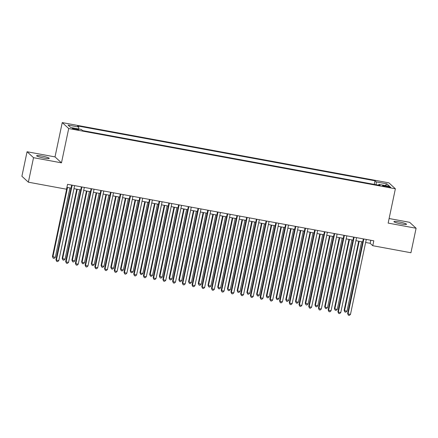 <?xml version="1.0" encoding="UTF-8"?>
<svg xmlns="http://www.w3.org/2000/svg" width="438" height="438" viewBox="0 0 438 438"><rect width="100%" height="100%" fill="white"/><g stroke="black" fill="none" stroke-linecap="round" stroke-linejoin="round"><path stroke-width="0.66" d="M44.052 158.074A6.461 0.794 11.9 0 0 49.253 158.375A6.461 0.794 11.9 0 0 41.818 156.016A6.461 0.794 11.9 0 0 36.617 155.714A6.461 0.794 11.9 0 0 44.052 158.074M401.345 223.977A6.461 0.794 11.9 0 0 406.546 224.283A6.461 0.794 11.9 0 0 399.111 221.924A6.461 0.794 11.9 0 0 393.91 221.617A6.461 0.794 11.9 0 0 401.345 223.977M76.048 129.571A3.23 0.394 11.9 0 0 78.648 129.725A3.23 0.394 11.9 0 0 74.931 128.542A3.23 0.394 11.9 0 0 72.33 128.394A3.23 0.394 11.9 0 0 76.048 129.571M27.063 151.745L33.529 157.685L61.479 162.843L55.013 156.897L27.063 151.745L21.9 176.246L28.366 182.186L66.527 189.221L67.556 184.321L373.811 240.812L372.776 245.713L410.937 252.753L416.1 228.253L409.634 222.312L389.114 218.524M55.013 156.897L62.245 122.596L388.911 182.854L395.377 188.794L68.706 128.537L62.245 122.596M387.132 186.145L384.991 185.75A3.126 0.383 11.9 0 0 382.473 185.602A3.126 0.383 11.9 0 0 386.075 186.747L388.216 187.141A3.126 0.383 11.9 0 0 390.734 187.289A3.126 0.383 11.9 0 0 387.132 186.145L386.968 186.911M376.154 184.748L376.231 181.912L375.01 180.79L77.51 125.914L78.731 127.036L68.038 125.065L70.693 127.507L81.386 129.478L82.612 130.601L380.113 185.477L378.886 184.354L378.503 185.181M376.231 181.912L386.929 183.883L389.585 186.325L378.886 184.354M33.529 157.685L28.366 182.186M61.479 162.843L68.706 128.537M395.377 188.794L388.15 223.095L416.1 228.253M365.637 242.471L370.154 243.304L372.776 245.713M66.915 187.371L71.033 188.132M73.967 188.674L80.756 189.922M83.691 190.464L90.48 191.718M93.409 192.26L100.203 193.508M103.133 194.05L109.922 195.304M112.856 195.846L119.645 197.1M122.58 197.637L129.369 198.89M132.298 199.432L139.092 200.686M142.021 201.223L148.81 202.476M151.745 203.018L158.534 204.272M161.469 204.809L168.258 206.063M171.192 206.605L177.981 207.858M180.91 208.4L187.699 209.649M190.634 210.191L197.423 211.444M200.358 211.987L207.147 213.235M210.081 213.777L216.87 215.031M219.799 215.573L226.588 216.821M229.523 217.363L236.312 218.617M239.247 219.159L246.036 220.413M248.97 220.949L255.759 222.203M258.688 222.745L265.483 223.999M268.412 224.535L275.201 225.789M278.135 226.331L284.924 227.585M287.859 228.127L294.648 229.375M297.577 229.917L304.372 231.171M307.301 231.713L314.09 232.961M317.024 233.503L323.813 234.757M326.748 235.299L333.537 236.547M336.466 237.089L343.261 238.343M346.19 238.885L352.979 240.139M355.913 240.676L362.702 241.929M370.8 240.259L370.154 243.304M374.249 184.398L375.01 180.79M78.731 127.036L78.676 128.98M385.221 185.52L386.929 183.883M363.343 238.88L347.613 313.531L348.051 313.936L363.847 238.973M350.482 314.38L349.354 315.404L348.38 315.223L348.051 313.936L350.482 314.38L366.277 239.422M348.38 315.223L347.613 313.531M358.689 241.19L344.12 310.323L344.558 310.723L346.989 311.172L361.618 241.732M359.187 241.283L344.558 310.723L344.887 312.009L344.12 310.323M346.989 311.172L345.856 312.19L344.887 312.009M353.625 237.089L337.89 311.741L338.328 312.141L354.123 237.182M340.759 312.59L339.631 313.608L338.656 313.427L338.328 312.141L340.759 312.59L356.554 237.631M338.656 313.427L337.89 311.741M343.901 235.294L328.171 309.945L328.604 310.35L344.405 235.387M331.035 310.794L329.907 311.818L328.938 311.637L328.604 310.35L331.035 310.794L346.83 235.836M328.938 311.637L328.171 309.945M334.178 233.503L318.448 308.155L318.886 308.555L334.681 233.596M321.317 309.004L320.183 310.022L319.214 309.841L318.886 308.555L321.317 309.004L337.112 234.045M319.214 309.841L318.448 308.155M324.454 231.707L308.724 306.359L309.162 306.759L324.958 231.801M311.593 307.208L310.465 308.226L309.491 308.051L309.162 306.759L311.593 307.208L327.389 232.249M309.491 308.051L308.724 306.359M348.966 239.394L334.397 308.527L334.835 308.932L337.265 309.376L351.9 239.936M349.469 239.487L334.835 308.932L335.163 310.219L334.397 308.527M337.265 309.376L336.138 310.4L335.163 310.219M339.242 237.604L324.673 306.737L325.111 307.137L327.542 307.585L342.177 238.146M339.746 237.697L325.111 307.137L325.439 308.423L324.673 306.737M327.542 307.585L326.414 308.604L325.439 308.423M329.518 235.808L314.955 304.941L315.387 305.341L317.818 305.79L332.453 236.35M330.022 235.901L315.387 305.341L315.721 306.633L314.955 304.941M317.818 305.79L316.69 306.808L315.721 306.633M319.8 234.018L305.231 303.151L308.1 303.999L322.729 234.554M320.298 234.111L305.669 303.55L305.998 304.837L305.231 303.151M308.1 303.999L306.967 305.018L305.998 304.837M314.736 229.917L299.001 304.569L299.439 304.968L315.234 230.01M301.87 305.417L300.742 306.436L299.767 306.255L299.439 304.968L301.87 305.417L317.665 230.459M299.767 306.255L299.001 304.569M310.077 232.222L295.508 301.355L295.946 301.755L298.377 302.204L313.011 232.764M310.58 232.315L295.946 301.755L296.274 303.047L295.508 301.355M298.377 302.204L297.249 303.222L296.274 303.047M305.012 228.121L289.283 302.773L289.715 303.173L305.516 228.214M292.146 303.622L291.018 304.64L290.049 304.465L289.715 303.173L292.146 303.622L307.941 228.663M290.049 304.465L289.283 302.773M300.353 230.432L285.784 299.565L288.653 300.413L303.288 230.968M300.857 230.519L286.222 299.964L286.551 301.251L285.784 299.565M288.653 300.413L287.525 301.432L286.551 301.251M295.289 226.331L279.559 300.977L279.997 301.382L295.792 226.424M282.428 301.831L281.295 302.85L280.325 302.669L279.997 301.382L282.428 301.831L298.223 226.868M280.325 302.669L279.559 300.977M290.629 228.636L276.066 297.769L276.498 298.168L278.929 298.617L293.564 229.178M291.133 228.729L276.498 298.168L276.827 299.461L276.066 297.769M278.929 298.617L277.801 299.636L276.827 299.461M285.565 224.535L269.835 299.187L270.273 299.587L286.069 224.628M272.704 300.035L271.576 301.054L270.602 300.879L270.273 299.587L272.704 300.035L288.5 225.077M270.602 300.879L269.835 299.187M280.911 226.84L266.342 295.973L269.206 296.827L283.84 227.382M281.41 226.933L266.78 296.378L267.109 297.665L266.342 295.973M269.206 296.827L268.078 297.845L267.109 297.665M275.847 222.745L260.112 297.391L260.55 297.796L276.345 222.838M262.981 298.245L261.853 299.264L260.878 299.083L260.55 297.796L262.981 298.245L278.776 223.281M260.878 299.083L260.112 297.391M271.188 225.05L256.619 294.183L257.057 294.582L259.488 295.031L274.122 225.592M271.691 225.143L257.057 294.582L257.385 295.869L256.619 294.183M259.488 295.031L258.36 296.05L257.385 295.869M266.123 220.949L250.394 295.601L250.826 296L266.622 221.042M253.257 296.449L252.129 297.468L251.155 297.287L250.826 296L253.257 296.449L269.052 221.491M251.155 297.287L250.394 295.601M261.464 223.254L246.895 292.387L247.333 292.792L249.764 293.241L264.399 223.796M261.968 223.347L247.333 292.792L247.662 294.079L246.895 292.387M249.764 293.241L248.636 294.259L247.662 294.079M256.4 219.159L240.67 293.805L241.108 294.21L256.903 219.246M243.533 294.659L242.406 295.677L241.437 295.497L241.108 294.21L243.533 294.659L259.334 219.695M241.437 295.497L240.67 293.805M251.74 221.464L237.172 290.597L237.61 290.996L240.04 291.445L254.675 222.006M252.244 221.557L237.61 290.996L237.938 292.283L237.172 290.597M240.04 291.445L238.913 292.464L237.938 292.283M246.676 217.363L230.946 292.015L231.384 292.414L247.18 217.456M233.815 292.863L232.688 293.882L231.713 293.701L231.384 292.414L233.815 292.863L249.611 217.905M231.713 293.701L230.946 292.015M242.022 219.668L227.453 288.801L227.886 289.206L230.317 289.649L244.951 220.21M242.521 219.761L227.886 289.206L228.22 290.493L227.453 288.801M230.317 289.649L229.189 290.673L228.22 290.493M236.958 215.567L221.223 290.219L221.661 290.624L237.456 215.66M224.092 291.067L222.964 292.091L221.989 291.911L221.661 290.624L224.092 291.067L239.887 216.109M221.989 291.911L221.223 290.219M232.299 217.878L217.73 287.01L218.168 287.41L220.599 287.859L235.228 218.42M232.802 217.971L218.168 287.41L218.496 288.697L217.73 287.01M220.599 287.859L219.471 288.877L218.496 288.697M227.234 213.777L211.499 288.428L211.937 288.828L227.733 213.87M214.368 289.277L213.24 290.295L212.266 290.115L211.937 288.828L214.368 289.277L230.164 214.319M212.266 290.115L211.499 288.428M222.575 216.082L208.006 285.215L208.444 285.614L210.875 286.063L225.51 216.624M223.079 216.175L208.444 285.614L208.773 286.906L208.006 285.215M210.875 286.063L209.747 287.087L208.773 286.906M217.511 211.981L201.781 286.633L202.214 287.032L218.014 212.074M204.645 287.481L203.517 288.505L202.548 288.324L202.214 287.032L204.645 287.481L220.445 212.523M202.548 288.324L201.781 286.633M212.852 214.291L198.283 283.424L201.151 284.273L215.786 214.828M213.355 214.385L198.721 283.824L199.049 285.111L198.283 283.424M201.151 284.273L200.024 285.291L199.049 285.111M207.787 210.191L192.058 284.842L192.496 285.242L208.291 210.284M194.926 285.691L193.799 286.709L192.824 286.529L192.496 285.242L194.926 285.691L210.722 210.733M192.824 286.529L192.058 284.842M203.133 212.496L188.564 281.629L188.997 282.028L191.428 282.477L206.063 213.038M203.632 212.589L188.997 282.028L189.331 283.32L188.564 281.629M191.428 282.477L190.3 283.495L189.331 283.32M198.064 208.395L182.334 283.047L182.772 283.446L198.567 208.488M185.203 283.895L184.075 284.914L183.1 284.738L182.772 283.446L185.203 283.895L200.998 208.937M183.1 284.738L182.334 283.047M193.41 210.705L178.841 279.838L181.71 280.687L196.339 211.242M193.908 210.793L179.279 280.238L179.607 281.525L178.841 279.838M181.71 280.687L180.576 281.705L179.607 281.525M188.345 206.605L172.61 281.256L173.048 281.656L188.844 206.698M175.479 282.105L174.351 283.123L173.377 282.943L173.048 281.656L175.479 282.105L191.275 207.147M173.377 282.943L172.61 281.256M183.686 208.91L169.117 278.042L169.555 278.442L171.986 278.891L186.621 209.452M184.19 209.003L169.555 278.442L169.884 279.734L169.117 278.042M171.986 278.891L170.858 279.909L169.884 279.734M178.622 204.809L162.892 279.46L163.325 279.86L179.126 204.902M165.756 280.309L164.628 281.327L163.659 281.152L163.325 279.86L165.756 280.309L181.556 205.351M163.659 281.152L162.892 279.46M173.963 207.119L159.394 276.247L162.263 277.101L176.897 207.656M174.466 207.207L159.832 276.652L160.16 277.938L159.394 276.247M162.263 277.101L161.135 278.119L160.16 277.938M168.898 203.018L153.169 277.665L153.607 278.07L169.402 203.112M156.037 278.519L154.904 279.537L153.935 279.356L153.607 278.07L156.037 278.519L171.833 203.555M153.935 279.356L153.169 277.665M164.245 205.323L149.676 274.456L150.108 274.856L152.539 275.305L167.174 205.865M164.743 205.417L150.108 274.856L150.442 276.148L149.676 274.456M152.539 275.305L151.411 276.323L150.442 276.148M159.175 201.223L143.445 275.874L143.883 276.274L159.678 201.316M146.314 276.723L145.186 277.741L144.211 277.561L143.883 276.274L146.314 276.723L162.109 201.765M144.211 277.561L143.445 275.874M154.521 203.528L139.952 272.66L140.39 273.066L142.821 273.515L157.45 204.07M155.019 203.621L140.39 273.066L140.718 274.352L139.952 272.66M142.821 273.515L141.688 274.533L140.718 274.352M149.457 199.432L133.721 274.079L134.159 274.484L149.955 199.52M136.59 274.933L135.462 275.951L134.488 275.77L134.159 274.484L136.59 274.933L152.386 199.969M134.488 275.77L133.721 274.079M144.797 201.737L130.228 270.87L130.666 271.27L133.097 271.719L147.732 202.279M145.301 201.83L130.666 271.27L130.995 272.556L130.228 270.87M133.097 271.719L131.969 272.737L130.995 272.556M139.733 197.637L124.003 272.288L124.436 272.688L140.237 197.73M126.867 273.137L125.739 274.155L124.77 273.974L124.436 272.688L126.867 273.137L142.668 198.179M124.77 273.974L124.003 272.288M135.074 199.942L120.505 269.074L120.943 269.479L123.374 269.928L138.008 200.484M135.577 200.035L120.943 269.479L121.271 270.766L120.505 269.074M123.374 269.928L122.246 270.947L121.271 270.766M130.009 195.841L114.28 270.492L114.718 270.898L130.513 195.934M117.149 271.341L116.015 272.365L115.046 272.184L114.718 270.898L117.149 271.341L132.944 196.383M115.046 272.184L114.28 270.492M125.356 198.151L110.787 267.284L111.219 267.684L113.65 268.133L128.285 198.693M125.854 198.244L111.219 267.684L111.553 268.97L110.787 267.284M113.65 268.133L112.522 269.151L111.553 268.97M120.286 194.05L104.556 268.702L104.994 269.102L120.789 194.144M107.425 269.551L106.297 270.569L105.323 270.388L104.994 269.102L107.425 269.551L123.22 194.592M105.323 270.388L104.556 268.702M110.568 192.255L94.832 266.906L95.27 267.311L111.066 192.348M97.701 267.755L96.574 268.779L95.599 268.598L95.27 267.311L97.701 267.755L113.497 192.797M95.599 268.598L94.832 266.906M100.844 190.464L85.114 265.116L85.547 265.516L101.348 190.557M87.978 265.965L86.85 266.983L85.881 266.802L85.547 265.516L87.978 265.965L103.779 191.006M85.881 266.802L85.114 265.116M115.632 196.355L101.063 265.488L101.501 265.893L103.932 266.337L118.561 196.897M116.13 196.448L101.501 265.893L101.83 267.18L101.063 265.488M103.932 266.337L102.799 267.361L101.83 267.18M105.908 194.565L91.339 263.698L91.777 264.098L94.208 264.547L108.843 195.107M106.412 194.658L91.777 264.098L92.106 265.384L91.339 263.698M94.208 264.547L93.08 265.565L92.106 265.384M96.185 192.769L81.616 261.902L82.054 262.302L84.485 262.751L99.119 193.311M96.688 192.862L82.054 262.302L82.382 263.594L81.616 261.902M84.485 262.751L83.357 263.769L82.382 263.594M91.12 188.668L75.391 263.32L75.829 263.72L91.624 188.762M78.26 264.169L77.126 265.187L76.157 265.012L75.829 263.72L78.26 264.169L94.055 189.211M76.157 265.012L75.391 263.32M86.461 190.979L71.898 260.112L74.761 260.96L89.396 191.516M86.965 191.072L72.33 260.511L72.664 261.798L71.898 260.112M74.761 260.96L73.633 261.979L72.664 261.798M81.397 186.878L65.667 261.53L66.105 261.929L81.901 186.971M68.536 262.378L67.408 263.397L66.434 263.216L66.105 261.929L68.536 262.378L84.331 187.42M66.434 263.216L65.667 261.53M76.743 189.183L62.174 258.316L62.612 258.716L65.043 259.165L79.672 189.725M77.241 189.276L62.612 258.716L62.941 260.008L62.174 258.316M65.043 259.165L63.91 260.183L62.941 260.008M71.679 185.082L55.944 259.734L56.382 260.134L72.177 185.175M58.812 260.583L57.685 261.601L56.71 261.426L56.382 260.134L58.812 260.583L74.608 185.624M56.71 261.426L55.944 259.734M67.019 187.393L52.45 256.526L55.319 257.374L69.954 187.929M67.523 187.48L52.888 256.925L53.217 258.212L52.45 256.526M55.319 257.374L54.192 258.393L53.217 258.212M384.838 186.484L384.991 185.75"/></g></svg>
